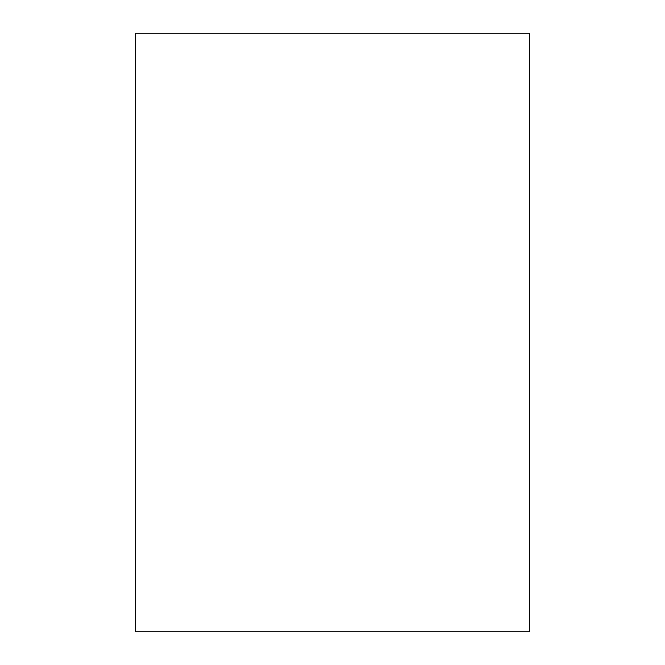 <?xml version="1.0" encoding="UTF-8"?>
<svg xmlns="http://www.w3.org/2000/svg" width="665" height="665" viewBox="0 0 665 665"><rect width="100%" height="100%" fill="white"/><g stroke="black" fill="none" stroke-linecap="round" stroke-linejoin="round"><path stroke-width="1" d="M135.66 33.25L529.34 33.25L529.34 631.75L135.66 631.75L135.66 33.25"/></g></svg>

